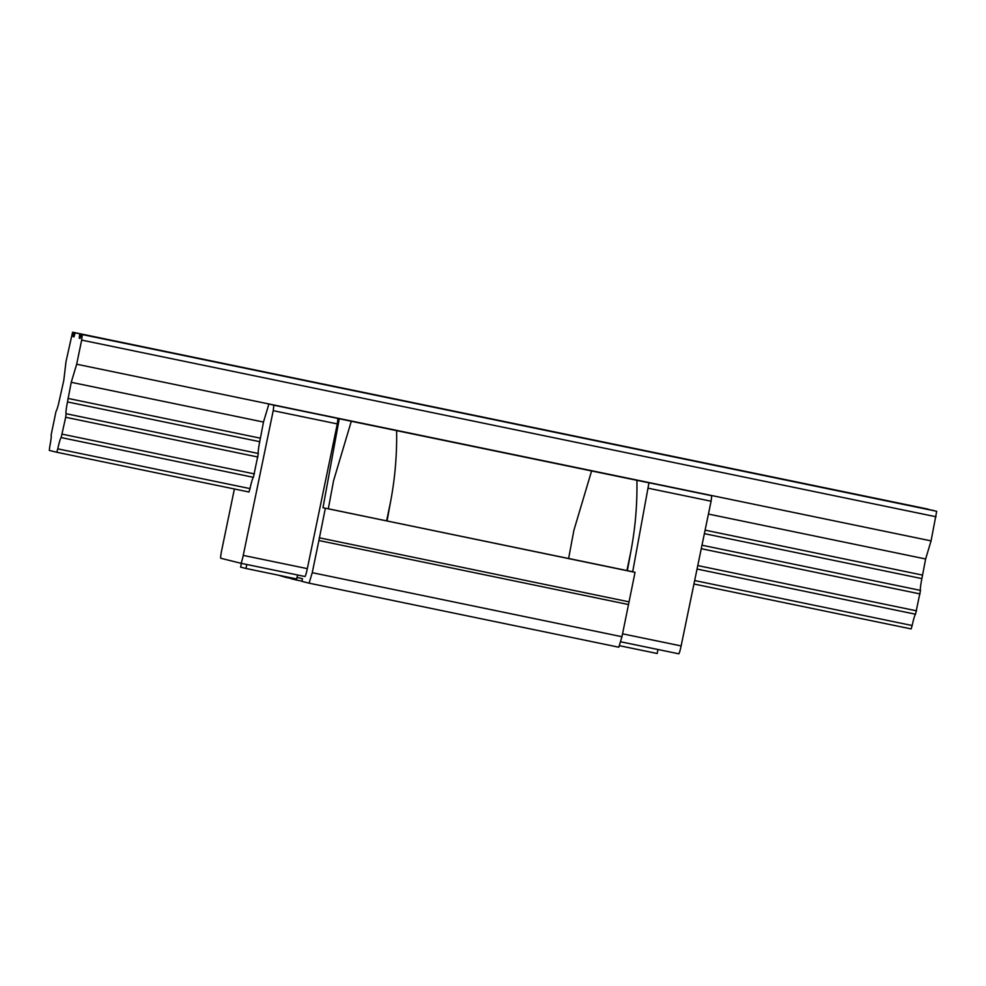 <?xml version="1.0" encoding="UTF-8"?>
<svg xmlns="http://www.w3.org/2000/svg" width="986" height="986" viewBox="0 0 986 986"><rect width="100%" height="100%" fill="white"/><g stroke="black" fill="none" stroke-linecap="round" stroke-linejoin="round"><path stroke-width="1.48" d="M396.606 430.635L591.588 470.951L573.877 530.357L568.614 558.507L387.054 520.965L390.444 502.441C394.992 478.752 397.038 454.817 396.606 430.635L351.299 421.269L333.576 480.675L328.313 508.825L322.977 507.716L339.246 418.767L351.299 421.269M273.861 405.197L337.951 418.446L337.298 423.918L273.221 410.669L273.861 405.197L268.907 403.964L711.744 495.736L647.666 482.487L648.961 482.807L632.692 571.757L635.046 572.348L322.977 507.716M591.588 470.951L648.961 482.807M337.951 418.446L339.246 418.767M268.907 403.964L263.484 422.057L259.737 441.691A12.584 1.097 -78.3 0 0 258.344 453.474L253.402 477.323A12.584 1.097 -78.3 0 0 250.013 488.6L248.99 492.002L56.757 452.254L49.3 450.405L49.719 446.843A12.584 1.097 -78.3 0 0 51.112 435.06L56.054 411.224A12.584 1.097 -78.3 0 0 59.431 399.934L63.782 380.448L66.013 361.566L72.582 332.196L928.023 509.195M619.27 645.657L657.157 653.496L657.982 649.503M301.962 581.161L296.503 580.039L297.057 577.365L302.468 578.708L301.913 581.383L309.099 583.17L618.814 647.21L621.956 636.722L635.046 572.348M628.612 604.566L318.897 540.525L312.242 572.681L621.956 636.722M296.503 580.039L291.104 578.696L291.277 577.845M291.153 578.474L285.693 577.352L285.829 576.711M285.693 577.352L278.557 575.208M297.538 574.974L296.712 578.967L245.982 568.478L240.609 567.135L241.397 563.363M337.298 423.918L307.324 568.639A8.208 0.715 101.7 0 1 304.97 576.514L240.892 563.265A8.208 0.715 -78.3 0 0 243.246 555.389L273.221 410.669M318.897 540.525L325.331 508.308M309.099 583.17L312.242 572.681M576.194 560.06L618.998 568.922L576.194 560.06M387.054 520.965L328.326 508.776M632.692 571.757L568.626 558.47M335.906 510.378L378.698 519.228L335.906 510.378M627.355 570.66L630.744 552.123C635.28 528.447 637.338 504.512 636.907 480.318M319.23 537.789L628.945 601.83M304.97 576.514L240.892 563.265L220.778 558.261A8.208 0.715 -78.3 0 1 221.751 550.04L234.397 488.982M246.808 564.485L245.982 568.478M711.744 495.736L711.091 501.221L647.975 488.169M711.091 501.221L681.129 645.929A8.208 0.715 101.7 0 1 678.762 653.804L620.453 641.738L678.762 653.804M693.947 584.008L911.15 628.92L912.161 625.518A12.584 1.097 -78.3 0 1 915.55 614.229L697.04 569.045M806.351 484.126L843.794 491.878L806.351 484.126M934.124 510.637L75.17 332.837L934.112 510.711M485.95 417.879L523.406 425.632L485.95 417.879M165.562 351.632L203.005 359.372L165.562 351.632M73.149 336.657L73.975 336.83L73.149 336.657L73.642 332.467L72.582 332.196M73.962 336.867L75.17 332.837M79.73 333.983L79.237 338.173L80.051 338.383L81.259 334.353L936.7 511.29L931.055 540.883L925.632 558.976L921.885 578.609A12.584 1.097 -78.3 0 0 920.493 590.392L915.55 614.229M936.7 511.29L81.259 334.353M82.319 334.624L81.665 340.096L936.059 516.763M259.737 441.691L67.492 401.943L71.238 382.309L76.674 364.216L81.665 340.096M67.492 401.943A12.584 1.097 -78.3 0 0 66.099 413.726L65.68 417.275L257.925 457.023M253.402 477.323L61.169 437.574L65.68 417.275M61.169 437.574A12.584 1.097 -78.3 0 0 57.78 448.852L56.757 452.254M79.237 338.173L80.063 338.346M76.674 364.216L931.055 540.883M71.238 382.309L263.484 422.057M708.429 514.063L925.632 558.976M67.911 398.393L260.156 438.141M705.101 530.148L922.304 575.048M921.885 578.609L704.374 533.636M66.099 413.726L258.344 453.474M701.983 545.209L920.493 590.392M701.256 548.697L920.074 593.942M62.192 434.16L254.425 473.909M697.768 565.582L916.573 610.827M57.78 448.852L250.013 488.6M694.662 580.544L912.161 625.518M73.642 332.467L928.036 509.121M386.623 520.867L390.444 502.441M626.923 570.549L630.744 552.123M307.324 568.639L243.246 555.389M681.129 645.929L622.56 633.825"/></g></svg>
